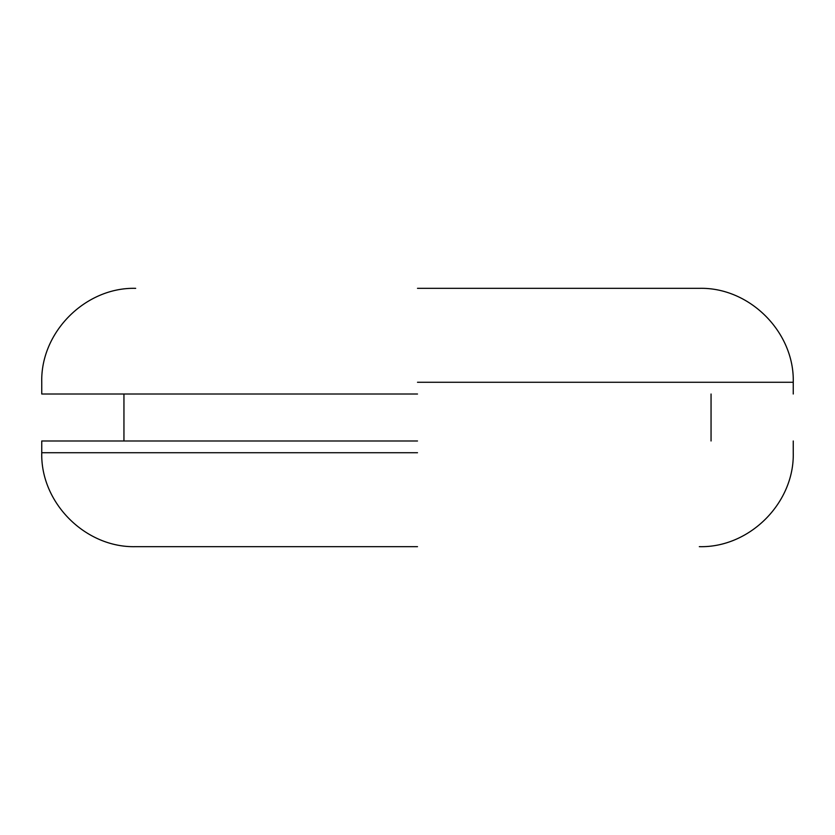 <?xml version="1.0" encoding="UTF-8"?>
<svg xmlns="http://www.w3.org/2000/svg" width="835" height="835" viewBox="0 0 835 835"><rect width="100%" height="100%" fill="white"/><g stroke="black" fill="none" stroke-linecap="round" stroke-linejoin="round"><path stroke-width="1.25" d="M417.5 546.664L135.688 546.664L417.5 546.664M417.5 288.336L699.312 288.336L417.5 288.336M417.5 394.016L41.75 394.016L417.5 394.016M417.5 440.984L41.75 440.984L417.5 440.984M417.5 452.727L41.75 452.727L417.5 452.727M417.5 382.273L793.25 382.273L417.5 382.273M41.75 440.984L41.75 452.727C40.435 502.9 85.514 547.979 135.688 546.664M793.25 440.984L793.25 452.727C794.565 502.9 749.486 547.979 699.312 546.664M711.055 394.016L711.055 440.984M123.945 440.984L123.945 394.016M699.312 288.336C749.486 287.021 794.565 332.1 793.25 382.273L793.25 394.016M41.75 394.016L41.75 382.273C40.435 332.1 85.514 287.021 135.688 288.336"/></g></svg>
